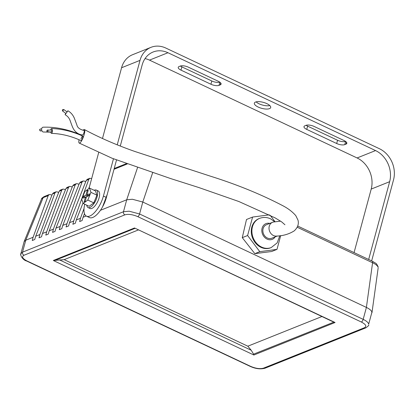 <?xml version="1.0" encoding="UTF-8"?>
<svg xmlns="http://www.w3.org/2000/svg" width="415" height="415" viewBox="0 0 415 415"><rect width="100%" height="100%" fill="white"/><g stroke="black" fill="none" stroke-linecap="round" stroke-linejoin="round"><path stroke-width="0.62" d="M51.455 131.903A0.965 0.327 -90.3 0 0 51.522 131.918A0.965 0.327 -90.3 0 0 51.59 131.897A0.965 0.327 -90.3 0 0 51.839 130.855A0.965 0.327 -90.3 0 0 51.512 129.988A0.965 0.327 -90.3 0 0 51.444 130.009M62.655 111.075L65.938 113.503L67.085 111.946L63.801 109.519L62.655 111.075C62.302 110.198 62.369 109.7 62.857 109.581L63.692 109.586M50.765 129.988A2.417 0.82 89.7 0 1 51.512 128.536A2.417 0.82 89.7 0 1 52.311 130.455A2.417 0.82 89.7 0 1 51.517 133.371C61.482 133.713 71.302 136.13 80.977 140.612A2.417 0.565 -69.4 0 0 82.647 137.687A2.417 0.565 -69.4 0 0 82.689 136.094A2.417 0.565 -69.4 0 0 81.024 139.02M51.517 133.371A2.417 0.82 89.7 0 1 50.77 131.923M65.082 114.67C70.005 117.601 69.99 120.838 71.961 125.584C73.922 131.171 77.444 134.315 82.523 135.015A2.417 0.565 -69.4 0 0 84.157 132.079A2.417 0.565 -69.4 0 0 84.162 130.476C79.836 129.516 77.408 127.664 76.879 124.915L74.799 119.416C73.502 115.593 71.219 112.714 67.946 110.779L65.082 114.67L65.746 113.362M81.496 135.555A2.417 0.565 -69.4 0 0 81.35 135.14C68.221 129.381 55.48 126.741 43.119 127.208A2.417 1.691 82.3 0 0 41.723 128.572A2.417 1.691 82.3 0 0 43.534 132.017L50.806 132.136M280.556 221.133L274.019 221.952A7.252 6.064 68.2 0 0 272.551 222.3A7.252 6.064 68.2 0 0 269.024 228.722A7.252 6.064 68.2 0 0 273.485 235.544A7.252 6.064 68.2 0 0 276.556 236.099C283.212 235.845 289.12 234.091 294.271 230.833C297.768 227.539 299.007 223.97 297.996 220.126L295.786 215.634C292.362 211.676 287.875 208.283 282.33 205.456C260.755 194.22 236.83 184.473 210.566 176.225L135.025 151.527C116.418 145.011 99.548 137.681 84.411 129.547A7.252 1.702 110.6 0 1 83.83 135.71A7.252 1.702 110.6 0 1 80.053 142.827A7.252 1.702 110.6 0 1 79.218 143.076A7.252 1.702 110.6 0 1 79.042 139.746M83.062 130.31A7.252 1.702 110.6 0 1 83.571 129.802A7.252 1.702 110.6 0 1 84.411 129.547M272.551 222.3L266.399 224.759A7.252 6.064 68.2 0 0 262.871 231.186A7.252 6.064 68.2 0 0 267.338 238.008A7.252 6.064 68.2 0 0 271.789 238.226L277.262 236.031M259.562 218.389L258.944 218.632A15.708 13.135 68.2 0 0 251.308 232.556A15.708 13.135 68.2 0 0 260.978 247.33A15.708 13.135 68.2 0 0 270.627 247.802L271.244 247.553A15.708 13.135 -111.8 0 1 261.595 247.081A15.708 13.135 -111.8 0 1 251.926 232.312A15.708 13.135 -111.8 0 1 259.562 218.389C263.245 216.998 266.907 217.144 270.544 218.814L274.891 221.869M86.782 205.171A9.67 3.943 -64.8 0 0 88.063 207.557A9.67 3.943 -64.8 0 0 89.842 207.495A9.67 3.943 -64.8 0 0 96.524 198.661A9.67 3.943 -64.8 0 0 96.311 190.065A9.67 3.943 -64.8 0 0 94.532 190.127A9.67 3.943 -64.8 0 0 94.169 190.288M88.063 207.557L90.06 208.496A9.67 3.943 -64.8 0 0 91.84 208.434A9.67 3.943 -64.8 0 0 98.521 199.605A9.67 3.943 -64.8 0 0 98.303 191.004L96.311 190.065M255.541 102.054A8.461 3.102 15.1 0 1 265.149 102.925A8.461 3.102 15.1 0 1 270.694 107.547A8.461 3.102 15.1 0 1 269.511 108.637A8.461 3.102 15.1 0 1 259.904 107.765A8.461 3.102 15.1 0 1 254.359 103.143A8.461 3.102 15.1 0 1 255.541 102.054M84.759 204.216A18.125 7.392 -64.8 0 0 86.455 216.148A18.125 7.392 -64.8 0 0 89.79 216.033A18.125 7.392 -64.8 0 0 103.413 196.056L113.466 158.789M86.455 216.148L89.448 217.559A18.125 7.392 -64.8 0 0 92.784 217.444A18.125 7.392 -64.8 0 0 106.406 197.467L116.516 159.988M20.859 254.556L20.864 253.7L22.545 252.149L123.483 211.733L129.143 211.199L139.57 213.974L363.177 319.363C366.414 320.93 368.255 322.507 368.696 324.099L371.923 312.158C371.472 310.57 369.63 308.988 366.398 307.422L142.791 202.032L132.364 199.257L126.705 199.791L100.42 210.317M378.112 267.39A2.417 2.21 -12.6 0 0 378.086 266.663L378.112 267.39C377.666 265.797 375.819 264.256 372.577 262.752L297.218 227.233M378.086 266.663L378.086 266.663C375.834 262.612 377.235 264.282 372.338 261.211L372.338 261.211A2.417 0.986 115.2 0 1 372.577 262.752L366.398 307.422L363.177 319.363A2.417 0.986 -64.8 0 1 361.361 322.024L137.749 216.635C132.624 214.472 128.334 213.87 124.894 214.846L23.956 255.261C21.45 256.683 22.472 258.587 27.027 260.973L250.634 366.362C255.765 368.53 260.049 369.127 263.489 368.157L364.427 327.736C366.933 326.32 365.911 324.416 361.361 322.024M66.898 111.806L67.946 110.779M52.409 193.961L35.69 236.239L39.871 234.563L54.946 192.944L52.409 193.961L53.478 192.845L55.958 191.849L54.946 192.944M58.676 192.508L57.436 191.927L55.958 191.849M59.174 191.248L42.455 233.526L46.641 231.85L61.711 190.236L59.174 191.248L60.242 190.132L62.727 189.141L61.711 190.236M65.446 189.8L64.206 189.214L62.727 189.141M65.944 188.54L49.224 230.818L53.405 229.142L68.475 187.523L65.944 188.54L67.012 187.424L69.492 186.428L68.475 187.523M72.21 187.092L70.97 186.506L69.492 186.428M79.478 183.119L62.758 225.397L66.939 223.721L82.009 182.107L79.478 183.119L80.546 182.003L83.026 181.013L82.009 182.107M85.744 181.671L84.504 181.085L83.026 181.013M62.758 225.397L61.794 228.691L59.335 229.677L60.175 226.434L55.989 228.11L72.708 185.832L73.777 184.716L76.261 183.721L75.245 184.815L72.708 185.832M60.175 226.434L75.245 184.815M78.98 184.379L77.74 183.798L76.261 183.721M86.242 180.411L69.523 222.689L73.704 221.013L88.779 179.394L86.242 180.411L87.311 179.296L89.79 178.3L88.779 179.394M91.668 178.564L89.79 178.3M84.478 213.673L83.057 217.268L86.201 216.013M102.547 206.888L107.272 194.246M83.057 217.268L82.092 220.562L79.633 221.548L80.474 218.306L76.293 219.981L83.01 202.982M80.474 218.306L84.032 208.47M89.526 186.511L88.665 188.69M269.283 214.825L252.585 217.066L247.605 235.518L259.806 251.672L276.992 249.368L280.711 235.59M275.119 221.849L270.144 215.261M102.474 138.527L121.569 67.754A24.169 20.211 -111.8 0 1 132.546 54.728L150.998 47.336A24.169 20.211 68.2 0 1 165.839 48.062L379.424 148.726A24.169 20.211 68.2 0 1 393.529 179.845L371.658 260.895M96.939 195.175L95.471 190.905L89.484 188.083L84.868 191.507L81.714 199.2L83.182 203.475L89.168 206.297L93.79 202.873L96.939 195.175L90.952 192.353L89.484 188.083M117.238 144.804L140.021 60.367L121.569 67.754M89.007 188.436L98.682 152.58M51.911 195.221L50.672 194.635L49.193 194.557L48.176 195.652L43.129 197.675L41.526 198.993L24.153 241.572L20.864 253.7C19.79 254.333 22.436 259.998 26.581 260.988A2.417 0.986 -64.8 0 0 27.027 260.973M276.992 249.368L271.654 251.506L254.841 253.658L242.267 237.655L246.5 219.499L252.585 217.066M35.69 236.239L34.725 239.528L32.266 240.513L33.107 237.271L25.772 240.207L24.153 241.572M33.107 237.271L48.176 195.652M41.526 198.993C41.35 198.598 42.226 197.794 44.161 196.575L44.161 196.575A2.417 2.023 68.2 0 0 43.129 197.675L25.772 240.207L22.545 252.149A2.417 2.023 -111.8 0 0 23.956 255.261M73.704 221.013L72.869 224.256L75.328 223.27L76.293 219.981M66.939 223.721L66.099 226.964L68.563 225.978L69.523 222.689M53.405 229.142L52.565 232.384L55.029 231.399L55.989 228.11M46.641 231.85L45.8 235.092L48.259 234.107L49.224 230.818M39.871 234.563L39.036 237.805L41.495 236.82L42.455 233.526M253.871 355.017L53.317 260.496L64.175 259.645L247.817 346.198L321.91 316.526L247.817 346.198L251.22 350.25L253.586 354.151L333.821 322.144L134.517 227.98L335.066 322.502L253.871 355.017L253.586 354.151M138.273 229.977L64.175 259.645L138.273 229.977M120.288 146.013L142.138 65.031A24.169 20.211 -111.8 0 1 153.114 52.005A24.169 20.211 -111.8 0 1 167.956 52.731L375.554 150.572A24.169 20.211 -111.8 0 1 389.654 181.687L368.665 259.484M354.062 252.6L371.202 189.079A24.169 20.211 68.2 0 0 357.097 157.959L149.504 60.118A24.169 20.211 68.2 0 0 145.048 58.598M188.369 67.178L218.311 81.288A6.043 2.215 15.1 0 1 221.071 84.095A6.043 2.215 15.1 0 1 220.225 84.873L218.996 85.366A6.043 2.215 15.1 0 1 210.929 84.245L180.987 70.135A6.043 2.215 15.1 0 1 178.232 67.329A6.043 2.215 15.1 0 1 179.073 66.55L180.302 66.058A6.043 2.215 15.1 0 1 188.369 67.178M336.684 143.512L306.742 129.402A6.043 2.215 15.1 0 1 303.988 126.596A6.043 2.215 15.1 0 1 304.828 125.818L306.057 125.325A6.043 2.215 15.1 0 1 314.124 126.445L344.066 140.555A6.043 2.215 15.1 0 1 346.826 143.362A6.043 2.215 15.1 0 1 345.98 144.14L344.751 144.633A6.043 2.215 15.1 0 1 336.684 143.512L337.561 140.26L307.624 126.144A6.043 2.215 15.1 0 1 306.14 125.294M150.998 47.336A24.169 20.211 68.2 0 0 140.021 60.367M219.794 82.139A6.043 2.215 15.1 0 1 211.811 80.987L181.869 66.877A6.043 2.215 15.1 0 1 180.385 66.027M269.817 105.566A8.461 3.102 15.1 0 1 256.112 101.867M345.55 141.406A6.043 2.215 15.1 0 1 337.561 140.26M83.182 203.475L87.798 200.051L93.79 202.873M87.798 200.051L90.952 192.353M85.931 195.263L83.446 196.254L82.938 198.126L85.423 197.13L84.162 201.815L85.205 201.394L86.47 196.715L88.955 195.719L89.458 193.847L86.974 194.843L88.234 190.163L87.192 190.578L85.931 195.263L87.845 196.165M85.36 197.156L83.446 196.254M86.445 196.793L85.506 197.172M88.141 195.398L87.949 196.124M88.016 190.967L87.192 190.578M88.888 195.745L86.974 194.843M86.253 197.519L85.423 197.13M254.841 253.658L259.806 251.672M242.267 237.655L247.605 235.518M333.686 322.076L335.066 322.502M39.783 129.589A0.965 0.68 82.3 0 0 39.902 130.554A0.965 0.68 82.3 0 0 40.551 130.958L39.565 129.708L40.297 129.044A0.965 0.68 82.3 0 0 39.783 129.589M62.764 109.69L62.53 110.048L62.764 109.69M47.58 130.025A0.965 0.327 89.7 0 1 47.642 130.004A0.965 0.327 89.7 0 1 47.974 130.87A0.965 0.327 89.7 0 1 47.72 131.918A0.965 0.327 89.7 0 1 47.652 131.939A0.965 0.327 89.7 0 1 47.559 131.903M46.947 130.741L46.983 131.213L46.947 130.741M269.781 223.405A8.461 7.076 68.2 0 0 261.943 228.94A8.461 7.076 68.2 0 0 267.042 239.092A8.461 7.076 68.2 0 0 275.171 236.866M103.413 196.056L106.406 197.467M124.894 214.846A2.417 2.023 -111.8 0 1 123.483 211.733L126.705 199.791L137.505 167.676M127.198 164.013L114.006 169.294M152.632 172.765L142.791 202.032L139.57 213.974A2.417 0.986 -64.8 0 1 137.749 216.635M53.317 260.496L134.517 227.98M368.691 324.955C369.143 325.158 368.214 326.112 365.911 327.808A2.417 2.023 -111.8 0 1 364.427 327.736M365.911 327.808L264.972 368.23A2.417 2.023 -111.8 0 1 263.489 368.157M264.972 368.23C260.496 369.433 255.567 368.816 250.188 366.378A2.417 0.986 -64.8 0 0 250.634 366.362M59.594 259.935L251.22 350.25M389.654 181.687L371.202 189.079M357.097 157.959L375.554 150.572M167.956 52.731L149.504 60.118M306.742 129.402L307.624 126.144M344.751 144.633L345.607 141.453M345.98 144.14L346.489 142.267M220.225 84.873L220.733 83M180.987 70.135L181.869 66.877M210.929 84.245L211.811 80.987M218.996 85.366L219.857 82.186M134.917 228.395L54.822 260.47M51.522 131.918L47.652 131.939C46.713 131.7 46.573 131.093 47.248 130.123L51.512 129.988M40.551 130.958L41.92 130.777M284.934 224.748L281.645 221.875L275.088 217.865L238.843 201.508L198.837 187.544L170.643 178.564L112.123 158.255L79.218 143.076M114.213 168.521L126.3 163.681M378.148 268.049L371.954 312.817M44.161 196.575L49.193 194.557M297.726 226.051L372.338 261.211M250.188 366.378L26.581 260.988M271.244 247.553L277.153 242.894L279.845 235.715M82.689 136.094C72.495 131.41 62.105 128.889 51.512 128.536M40.297 129.044L41.661 128.858"/></g></svg>

